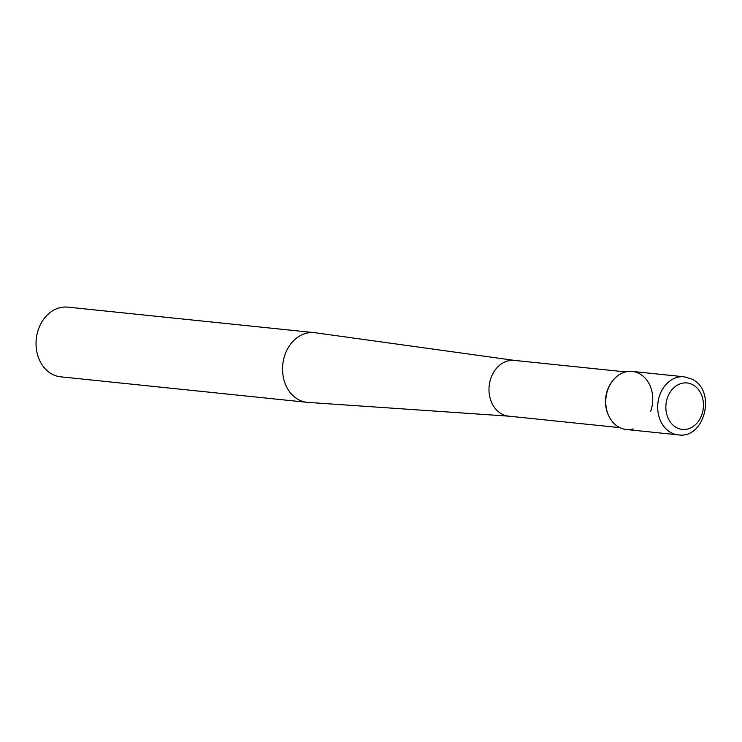 <?xml version="1.0" encoding="UTF-8"?>
<svg xmlns="http://www.w3.org/2000/svg" width="742" height="742" viewBox="0 0 742 742"><rect width="100%" height="100%" fill="white"/><g stroke="black" fill="none" stroke-linecap="round" stroke-linejoin="round"><path stroke-width="1.11" d="M650.669 411.253A29.188 23.438 95.9 0 0 642.85 375.953A29.188 23.438 95.9 0 0 613.031 380.321L612.475 380.998A28.02 22.492 95.9 0 0 607.503 389.967A28.02 22.492 95.9 0 0 608.848 416.067L609.247 416.846A29.188 23.438 95.9 0 0 633.204 428.932M613.031 380.321A29.188 23.438 95.9 0 0 607.846 389.661A29.188 23.438 95.9 0 0 609.247 416.846M625.617 371.909L514.429 360.399A28.02 22.492 95.9 0 0 490.991 377.91A28.02 22.492 95.9 0 0 508.66 416.151L619.848 427.652M514.744 360.436L315.118 332.741A35.032 28.122 95.9 0 0 314.348 332.648A35.032 28.122 95.9 0 0 285.049 354.537A35.032 28.122 95.9 0 0 299.109 399.957A35.032 28.122 95.9 0 0 307.132 402.331A35.032 28.122 95.9 0 0 307.911 402.396L508.975 416.179M314.348 332.648L67.837 307.132A35.032 28.122 95.9 0 0 37.1 333.956A35.032 28.122 95.9 0 0 52.608 374.441A35.032 28.122 95.9 0 0 60.621 376.815L307.132 402.331M684.198 376.797L632.267 371.427A29.188 23.438 95.9 0 0 606.65 393.779A29.188 23.438 95.9 0 0 619.57 427.522A29.188 23.438 95.9 0 0 626.257 429.488L678.188 434.868C705.15 439.292 716.735 389.819 691.572 378.977L684.198 376.797A29.188 23.438 95.9 0 0 658.581 399.159A29.188 23.438 95.9 0 0 671.501 432.892A29.188 23.438 95.9 0 0 678.188 434.868M676.908 427.837A23.354 18.745 95.9 0 0 701.784 414.834A23.354 18.745 95.9 0 0 692.407 384.542A23.354 18.745 95.9 0 0 667.522 397.554A23.354 18.745 95.9 0 0 676.908 427.837"/></g></svg>
